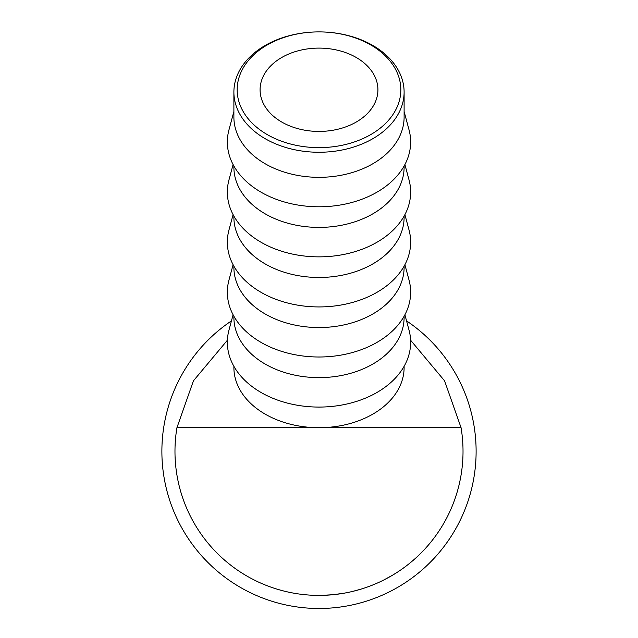 <?xml version="1.0" encoding="UTF-8"?>
<svg xmlns="http://www.w3.org/2000/svg" width="638" height="638" viewBox="0 0 638 638"><rect width="100%" height="100%" fill="white"/><g stroke="black" fill="none" stroke-linecap="round" stroke-linejoin="round"><path stroke-width="0.96" d="M319 147.633A81.831 57.867 0 0 0 400.831 89.767A81.831 57.867 0 0 0 319 31.9L319 31.9A85.109 60.179 180 0 1 404.109 92.079A85.109 60.179 180 0 1 319 152.259A85.109 60.179 180 0 1 233.891 92.079A85.109 60.179 180 0 1 319 31.9L319 31.9A81.831 57.867 0 0 0 237.169 89.767A81.831 57.867 0 0 0 319 147.633M319 48.105A58.919 41.661 0 0 0 260.081 89.767A58.919 41.661 0 0 0 319 131.428A58.919 41.661 0 0 0 377.919 89.767A58.919 41.661 0 0 0 319 48.105M404.109 92.079L404.109 117.153A85.109 60.179 180 0 1 319 177.332A85.109 60.179 180 0 1 233.891 117.153L233.891 92.079M404.109 111.491L409.046 129.889A91.657 64.813 180 0 1 319 206.784A91.657 64.813 180 0 1 228.954 129.889L233.891 111.491M404.109 166.032L404.109 167.228A85.109 60.179 180 0 1 319 227.407A85.109 60.179 180 0 1 233.891 167.228L233.891 166.032M404.907 164.556L409.046 179.964A91.657 64.813 180 0 1 319 256.859A91.657 64.813 180 0 1 228.954 179.964L233.093 164.556M404.109 216.107L404.109 217.303A85.109 60.179 180 0 1 319 277.482A85.109 60.179 180 0 1 233.891 217.303L233.891 216.107M404.907 214.631L409.046 230.039A91.657 64.813 180 0 1 319 306.934A91.657 64.813 180 0 1 228.954 230.039L233.093 214.631M404.109 266.174L404.109 267.37A85.109 60.179 180 0 1 319 327.549A85.109 60.179 180 0 1 233.891 267.37L233.891 266.174M404.907 264.706L409.046 280.106A91.657 64.813 180 0 1 319 357.001A91.657 64.813 180 0 1 228.954 280.106L233.093 264.706M404.109 316.249L404.109 317.445A85.109 60.179 180 0 1 319 377.624A85.109 60.179 180 0 1 233.891 317.445L233.891 316.249M404.907 314.773L409.046 330.181A91.657 64.813 180 0 1 319 407.076A91.657 64.813 180 0 1 228.954 330.181L233.093 314.773M410.553 562.549L409.269 563.593M407.052 565.348L406.302 565.914M405.808 566.289L404.508 567.262M391.748 575.675L390.823 576.21M392.745 575.085L383.821 579.982M364.601 587.981L361.515 588.978M360.837 589.185L352.726 591.386M379.762 581.952L377.72 582.877M375.447 583.874L371.316 585.556M348.364 592.367L344.775 593.069M344.424 593.133L333.092 594.704L321.704 595.366M321.337 595.374L317.66 595.39M284.117 591.107L278.415 589.56M273.447 587.997L270.823 587.096M269.021 586.442L266.987 585.676M292.69 592.973L290.489 592.543M288.536 592.136L286.677 591.721M283.958 591.067L283.4 590.924M281.781 590.501L281.151 590.333M410.609 340.229L444.566 380.822L461.067 427.699A144.028 144.028 0 0 1 319 595.398A144.028 144.028 0 0 1 176.933 427.699L193.434 380.822L227.391 340.229M233.891 366.324L233.891 367.52A85.109 60.179 0 0 0 319 427.699A85.109 60.179 0 0 0 404.109 367.52L404.109 366.324M461.067 427.699L176.933 427.699M377.536 582.965L374.275 584.36M372.935 584.91L370.734 585.78M368.238 586.713L367.647 586.928M388.757 577.374L387.338 578.148M387.146 578.251L386.5 578.594M397.075 572.398L392.761 575.069M415.131 558.617L411.462 561.791M406.558 320.898A157.123 157.123 0 0 1 319 608.485A157.123 157.123 0 0 1 231.442 320.898"/></g></svg>
